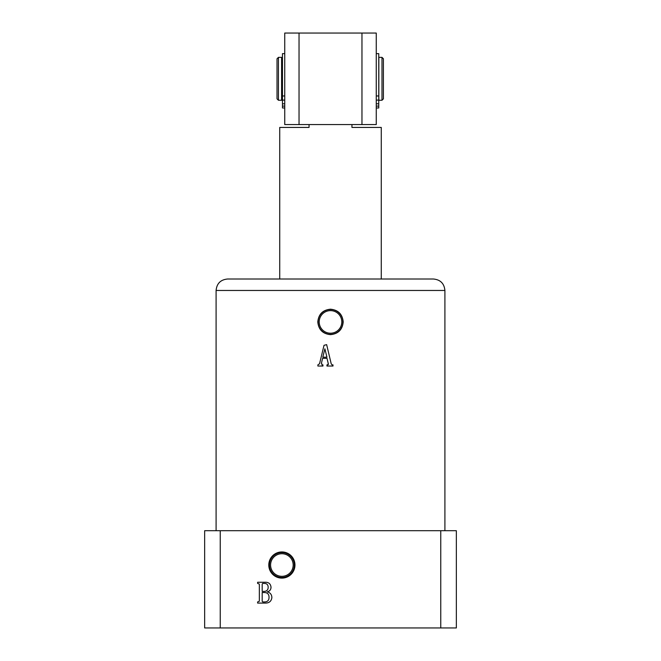 <?xml version="1.0" encoding="UTF-8"?>
<svg xmlns="http://www.w3.org/2000/svg" width="661" height="661" viewBox="0 0 661 661"><rect width="100%" height="100%" fill="white"/><g stroke="black" fill="none" stroke-linecap="round" stroke-linejoin="round"><path stroke-width="0.99" d="M268.796 565.031A13.08 13.08 0 0 0 281.875 578.111A13.08 13.08 0 0 0 294.963 565.031A13.08 13.08 0 0 0 281.875 551.943A13.08 13.08 0 0 0 268.796 565.031M269.457 565.031A12.419 12.419 0 0 0 281.875 577.45A12.419 12.419 0 0 0 294.302 565.031A12.419 12.419 0 0 0 281.875 552.604A12.419 12.419 0 0 0 269.457 565.031M270.58 565.031A11.295 11.295 0 0 0 281.875 576.326A11.295 11.295 0 0 0 293.178 565.031A11.295 11.295 0 0 0 281.875 553.728A11.295 11.295 0 0 0 270.58 565.031M319.205 321.924A11.295 11.295 0 0 0 330.5 333.218A11.295 11.295 0 0 0 341.795 321.924A11.295 11.295 0 0 0 330.5 310.62A11.295 11.295 0 0 0 319.205 321.924M343.199 321.924C342.456 329.641 338.225 333.888 330.5 334.64C322.783 333.888 318.552 329.641 317.801 321.924C318.544 314.198 322.783 309.959 330.5 309.199C338.225 309.959 342.456 314.198 343.199 321.924M318.081 321.924A12.419 12.419 0 0 0 330.5 334.342A12.419 12.419 0 0 0 342.919 321.924A12.419 12.419 0 0 0 330.5 309.497A12.419 12.419 0 0 0 318.081 321.924M216.097 290.46C216.775 283.511 220.584 279.694 227.533 279.016L433.467 279.016C440.416 279.694 444.225 283.511 444.903 290.46L216.097 290.46L216.097 530.709M331.202 363.757L326.641 344.645L324.03 345.306L319.536 363.781L317.883 364.889L317.883 366.029L322.948 366.029L322.948 364.889L322.023 364.889L321.519 362.806L322.609 358.328L327.013 358.328L328.253 363.567L327.699 364.889L326.947 364.889L326.947 366.029L332.995 366.029L332.995 364.889L332.07 364.889L331.202 363.757L330.5 360.823M220.237 627.95L220.237 530.709L440.763 530.709L440.763 627.95L204.654 627.95L204.654 530.709L220.237 530.709M265.251 603.08L257.625 603.08L257.625 601.94L259.335 601.262L259.335 584.084L257.625 583.407L257.625 582.267L264.838 582.267C268.548 582.068 270.605 583.713 271.018 587.208C270.952 589.711 269.688 591.256 267.226 591.843C270.217 592.603 271.762 594.528 271.878 597.627C271.332 601.303 269.118 603.129 265.251 603.08M440.763 530.709L456.346 530.709L456.346 627.95L440.763 627.95M321.519 362.806L321.428 363.368M327.699 364.889L328.401 364.459M328.368 363.996L328.253 363.567M324.882 348.81L326.939 357.188L322.816 357.188L324.882 348.81M262.714 601.94L264.912 601.94C267.647 601.725 269.019 600.221 269.027 597.412C269.06 594.272 267.523 592.644 264.425 592.529L262.186 592.529L262.186 601.262L262.714 601.94M264.739 591.388C267.061 590.984 268.201 589.579 268.168 587.158C268.06 584.646 266.714 583.399 264.136 583.407L262.698 583.407L262.186 584.101L262.186 591.388L264.739 591.388M383.413 58.788L383.413 98.836L381.984 100.265L381.984 57.358L383.413 58.788M278.446 100.265L277.017 98.836L277.017 58.788L278.446 57.358L278.446 100.265L281.594 100.265L281.594 57.358L278.446 57.358M381.984 57.358L378.836 57.358L378.836 100.265L381.984 100.265M351.949 124.574L351.949 127.433L381.265 127.433L381.265 279.016M309.051 124.574L309.051 127.433L279.735 127.433L279.735 279.016M299.036 33.05L299.036 124.574L284.742 124.574L284.742 33.05L376.258 33.05L376.258 124.574L361.964 124.574L361.964 33.05M299.036 124.574L361.964 124.574M284.742 53.64L282.47 53.64L282.47 107.974L284.742 107.974M376.258 53.64L378.753 53.64L378.753 107.974L376.258 107.974M282.47 106.091L284.742 106.091M282.47 103.785L284.742 103.785M282.47 100.108L284.742 100.108M282.47 95.969L284.742 95.969M376.258 106.091L378.753 106.091M376.258 103.785L378.753 103.785M376.258 100.108L378.753 100.108M376.258 95.969L378.753 95.969M444.903 290.46L444.903 530.709M281.594 58.788L282.47 58.788M281.594 98.836L282.47 98.836"/></g></svg>
